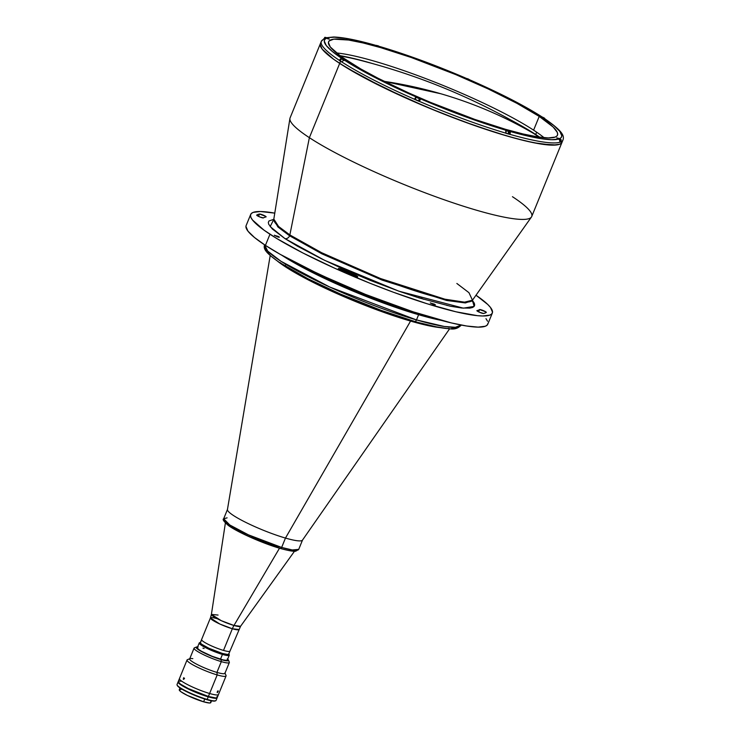 <?xml version="1.0" encoding="UTF-8"?>
<svg xmlns="http://www.w3.org/2000/svg" width="740" height="740" viewBox="0 0 740 740"><rect width="100%" height="100%" fill="white"/><g stroke="black" fill="none" stroke-linecap="round" stroke-linejoin="round"><path stroke-width="1.11" d="M440.874 93.767L384.19 81.344A637.085 508.13 -56.8 0 1 440.874 93.767L440.874 93.767A637.085 508.13 -56.8 0 1 533.66 133.478C504.597 116.541 473.665 103.304 440.874 93.767L440.874 93.767M538.988 137.103L533.66 133.478A125.227 17.89 22.2 0 0 521.552 126.059C470.918 96.82 417.277 74.934 360.63 60.393A125.227 17.89 22.2 0 0 340.456 56.083M535.714 134.504A128.066 18.297 22.2 0 0 510.776 119.963L535.714 134.504L536.657 132.192L535.714 134.504L539.728 137.205A128.066 18.297 22.2 0 0 535.714 134.504M372.599 63.575A128.066 18.297 22.2 0 0 339.854 55.639L353.23 58.395L372.599 63.575M472.379 300.32L474.155 306.397L463.379 308.154L398.805 291.153L324.582 260.323L284.937 238.585A4.051 3.228 123.2 0 0 289.599 235.783L321.937 253.848L382.09 280.09L446.608 300.459L465.368 302.947L472.286 300.542L465.368 302.947L446.608 300.459L382.09 280.09L321.937 253.848L289.599 235.783A4.051 3.228 -56.8 0 1 284.937 238.585L270.165 226.597L273.846 219.299L268.953 220.983L268.324 222.407L268.685 224.229L272.357 229.002L284.937 238.585L297.554 246.235L321.632 258.88L340.215 267.612L370.102 280.331L400.118 291.615L418.905 297.859L450.373 306.221L461.843 308.025L469.835 308.118L472.435 307.526L474.053 306.517L474.691 305.093L474.331 303.261L472.388 300.338M512.45 196.701A130.499 18.639 -157.8 0 1 531.431 217.042A130.499 18.639 -157.8 0 1 439.911 198.255A130.499 18.639 -157.8 0 1 309.375 137.677L339.688 63.4A130.499 18.639 22.2 0 0 472.175 124.681A130.499 18.639 22.2 0 0 562.048 142.219A130.499 18.639 -157.8 0 1 472.175 124.681A130.499 18.639 -157.8 0 1 339.688 63.4L309.375 137.677A130.499 18.639 -157.8 0 1 289.923 118.483L273.754 219.521L277.898 226.949L289.599 235.783L277.898 226.949L273.754 219.521L273.31 220.141M324.462 38.286L321.308 41.375A130.499 18.639 22.2 0 0 339.29 60.31L339.253 60.384A130.499 18.639 22.2 0 0 340.567 61.244A130.499 18.639 -157.8 0 1 339.253 60.384L340.483 60.736L339.29 60.31A130.499 18.639 -157.8 0 1 321.308 41.375L290.089 117.882A130.499 18.639 22.2 0 0 309.375 137.677L289.858 234.931L309.375 137.677A130.499 18.639 22.2 0 0 441.863 198.949A130.499 18.639 22.2 0 0 531.736 216.496L562.955 139.99A130.499 18.639 -157.8 0 1 560.985 141.83L560.957 141.904A130.499 18.639 -157.8 0 1 559.94 142.293L559.967 142.219A130.499 18.639 -157.8 0 1 510.036 134.375L509.999 134.449A130.499 18.639 -157.8 0 1 505.901 133.256L505.938 133.181A130.499 18.639 -157.8 0 1 419.303 101.334L419.275 101.408A130.499 18.639 -157.8 0 1 414.493 99.336L414.52 99.262A130.499 18.639 -157.8 0 1 341.945 62.049L341.917 62.123A130.499 18.639 -157.8 0 1 340.567 61.244L339.688 63.4A130.499 18.639 -157.8 0 1 320.401 43.605A130.499 18.639 22.2 0 0 339.688 63.4L363.174 77.182L404.521 97.449L439.579 112.36L474.775 125.597L507.085 136.021L525.631 140.952L540.931 144.032L556.554 144.957L559.597 144.263L561.494 143.07L562.243 141.405L561.494 143.07L559.597 144.263L552.401 145.151L533.725 142.728L516.724 138.704L496.818 132.922L463.221 121.443L427.72 107.513L382.719 87.2L346.635 67.766L333.721 59.32L339.688 63.4L340.567 61.244A130.499 18.639 22.2 0 0 341.917 62.123L341.945 62.049A130.499 18.639 22.2 0 0 414.52 99.262L415.899 96.848L420.727 98.883L419.275 101.408A130.499 18.639 22.2 0 1 414.493 99.336L415.899 96.848A128.066 18.297 -157.8 0 1 344.748 60.366L343.129 60.634L341.945 62.049L343.129 60.634L344.729 60.366L375.716 77.885L405.279 92.112L419.663 98.106L420.681 98.929L419.303 101.334A130.499 18.639 22.2 0 0 505.938 133.181L506.151 130.989L505.235 129.759L509.943 131.554L510.036 134.375L508.88 133.718M531.431 217.042L472.471 300.2L464.526 302.151L444.934 299.2L380.499 278.527L321.595 252.692L289.858 234.931A4.051 3.228 -56.8 0 1 289.599 235.783A4.051 3.228 123.2 0 0 289.858 234.931A107.319 15.327 22.2 0 1 273.865 219.142L278.545 226.449L289.858 234.931A107.319 15.327 22.2 0 0 397.204 284.752A107.319 15.327 22.2 0 0 472.471 300.2L468.957 292.679L456.858 283.466M265.586 216.293A3.645 0.518 -157.8 0 1 266.123 216.848A3.645 0.518 -157.8 0 1 266.012 216.922A117.938 16.844 22.2 0 0 263.403 217.912A117.938 16.844 -157.8 0 1 266.012 216.922L265.586 216.293L265.253 217.107L265.586 216.293A3.645 0.518 -157.8 0 0 262.228 214.711A3.645 0.518 -157.8 0 0 259.481 214.026L258.519 216.385L259.481 214.026L265.586 216.293M357.198 276.251A3.645 0.518 -157.8 0 1 357.735 276.806A3.645 0.518 -157.8 0 1 353.84 275.779A125.227 17.89 -157.8 0 1 340.835 270.137A3.645 0.518 -157.8 0 1 338.356 268.574A3.645 0.518 -157.8 0 1 342.629 269.767L342.222 270.748L342.629 269.767A117.938 16.844 22.2 0 0 354.867 275.077A117.938 16.844 -157.8 0 1 342.629 269.767L338.467 268.5L340.835 270.137A125.227 17.89 -157.8 0 0 353.84 275.779L357.198 276.862L357.735 276.769L357.198 276.251L356.957 276.825L357.198 276.251A3.645 0.518 -157.8 0 0 354.867 275.077L357.198 276.251M485.791 311.827A3.645 0.518 -157.8 0 1 486.328 312.373A3.645 0.518 -157.8 0 1 486.3 312.419A125.227 17.89 -157.8 0 1 483.525 313.473A3.645 0.518 -157.8 0 1 479.714 312.363A3.645 0.518 -157.8 0 1 476.884 310.643A3.645 0.518 -157.8 0 1 477.004 310.578L479.372 312.206L483.525 313.473A125.227 17.89 -157.8 0 0 486.3 312.419L485.791 311.827L485.338 312.928L485.791 311.827A3.645 0.518 -157.8 0 0 482.24 310.162A3.645 0.518 -157.8 0 0 479.613 309.579A117.938 16.844 -157.8 0 1 477.004 310.578A117.938 16.844 22.2 0 0 479.613 309.579L485.791 311.827M278.296 237.161L274.355 235.209L278.296 237.161L274.392 235.329L278.351 236.476L279.424 237.17L278.296 237.161M434.26 304.815L430.319 302.864L434.26 304.815L430.356 302.984L434.315 304.14L435.388 304.834L434.26 304.815M250.684 214.443L246.133 225.58A130.499 18.639 22.2 0 0 265.42 245.375A130.499 18.639 22.2 0 0 397.907 306.656A130.499 18.639 22.2 0 0 487.78 324.194L492.331 313.057A130.499 18.639 -157.8 0 1 402.458 295.51A130.499 18.639 -157.8 0 1 269.971 234.238L265.42 245.375L269.971 234.238A130.499 18.639 -157.8 0 1 250.684 214.443A130.499 18.639 -157.8 0 1 274.818 213.138L260.332 211.511L253.136 212.399L251.23 213.592L250.49 215.257L250.906 217.403L252.488 219.983L264.004 230.149L276.917 238.604L302.901 252.978L334.804 268.278L369.861 283.189L393.504 292.282L427.1 303.752L455.914 311.781L477.457 315.675L482.684 315.989L489.88 315.101L491.776 313.908L492.526 312.234L490.518 307.507L487.79 304.501L475.996 295.232A130.499 18.639 -157.8 0 1 492.331 313.057M282.403 255.633A106.181 15.17 22.2 0 0 441.41 320.401L410.256 312.197L363.682 295.464L317.423 274.993L294.446 262.931L281.921 255.319A106.181 15.17 22.2 0 0 282.403 255.633L282.403 255.633M415.057 312.502A106.181 15.17 -157.8 0 1 306.277 268.102L353.85 290.228L415.057 312.502M447.062 305.528L446.479 305.102M478.669 311.882L479.613 309.579L478.669 311.882M354.479 276.039L354.867 275.077L354.479 276.039M485.977 318.653L487.558 321.234M487.974 323.38L487.235 325.045L485.329 326.238L478.132 327.126L466.663 326.007L451.363 322.927L411.745 311.411L365.31 294.335L319.125 274.3L280.22 254.357L265.42 245.375L254.523 237.531L247.946 231.13L245.939 226.403M256.715 215.081A125.227 17.89 -157.8 0 1 259.481 214.026A125.227 17.89 -157.8 0 0 256.715 215.081L256.715 215.081A3.645 0.518 -157.8 0 0 256.678 215.118A3.645 0.518 -157.8 0 0 259.703 216.913A3.645 0.518 -157.8 0 0 263.403 217.912L259.546 216.848L256.715 215.081M320.207 44.428L322.205 49.155L333.721 59.32L322.205 49.155L320.207 44.428M218.06 615.06L211.399 614.394L221.279 620.675L233.97 625.476L279.498 548.211L233.97 625.476A15.762 2.248 22.2 0 0 240.565 626.29L233.97 625.476A16.215 9.5 -73.8 0 0 232.342 628.76L219.78 623.996L210.428 617.909A15.318 2.192 -157.8 0 1 216.876 618.64M210.428 617.909L211.399 614.394A15.762 2.248 22.2 0 0 218.883 619.547A15.762 2.248 22.2 0 0 233.97 625.476A16.215 9.5 106.2 0 0 232.342 628.76A15.318 2.192 -157.8 0 1 217.468 622.895A15.318 2.192 -157.8 0 1 210.428 617.909L200.374 642.542A15.318 2.192 22.2 0 0 200.374 642.801L201.585 639.832A15.318 2.192 -157.8 0 1 201.585 639.573A15.318 2.192 22.2 0 0 208.634 644.549A15.318 2.192 22.2 0 0 223.508 650.423L232.342 628.76L238.798 629.49A15.318 2.192 -157.8 0 1 232.342 628.76L223.508 650.423A15.318 2.192 22.2 0 0 229.955 651.145A15.318 2.192 -157.8 0 1 215.728 647.704A15.318 2.192 -157.8 0 1 201.585 639.832L200.374 642.801A15.318 2.192 22.2 0 0 214.517 650.673A15.318 2.192 22.2 0 0 228.743 654.123L229.955 651.145A15.318 2.192 -157.8 0 0 229.964 650.895M280.414 262.774L282.329 264.365M369.399 305.981L369.399 305.981C385.725 312.271 400.784 317.423 414.585 321.447A2.433 1.425 106.2 0 1 414.354 321.336A2.433 1.425 -73.8 0 0 414.604 321.456A2.433 1.425 -73.8 0 0 416.49 319.911A2.433 1.425 106.2 0 1 414.604 321.456C428.423 325.461 439.384 327.848 447.46 328.597M280.173 262.728A3.247 0.463 22.2 0 0 279.868 262.682L307.988 278.786L340.65 294.15L381.405 310.458L414.354 321.336M447.302 328.579L449.263 328.726M447.7 328.615L449.393 328.736M461.168 325.045L455.433 327.302L444.231 326.47L416.49 319.911A106.181 15.17 22.2 0 0 461.168 325.045M441.41 320.401A106.181 15.17 -157.8 0 1 418.609 314.713L416.49 319.911L418.609 314.713A106.181 15.17 -157.8 0 1 281.921 255.319M440.411 327.663A97.652 13.949 -157.8 0 1 410.561 321.077L285.474 538.073A40.524 5.79 22.2 0 0 302.457 540.163L449.633 328.754M270.202 255.531L227.439 509.555A40.524 5.79 22.2 0 0 246.642 522.81A40.524 5.79 22.2 0 0 285.474 538.073L410.561 321.077A97.652 13.949 -157.8 0 1 368.178 306.564L363.756 304.843A97.652 13.949 -157.8 0 1 286.519 267.529L284.114 265.947A97.652 13.949 -157.8 0 1 277.555 261.202M410.561 321.077A97.652 13.949 -157.8 0 1 368.178 306.564L368.696 305.546L368.178 306.564L363.756 304.843A97.652 13.949 -157.8 0 1 286.519 267.529A2.433 1.906 122.7 0 0 286.574 267.02A2.433 1.906 -57.3 0 1 286.519 267.529L284.114 265.947A2.433 1.97 123.8 0 0 284.16 265.531A2.433 1.97 -56.2 0 1 284.114 265.947M264.559 244.801A106.181 15.17 22.2 0 0 313.64 279.378A106.181 15.17 22.2 0 0 416.49 319.911L329.679 287.009L280.987 261.285L267.732 251.128L264.559 244.801M364.931 304.214L369.186 305.879M276.917 260.647L272.006 256.882M270.063 255.171L267.251 252.127M266.391 250.795L265.891 249.611M420.82 297.859L423.41 299.238M420.172 298.248L418.785 297.517M456.358 327.783L451.261 328.597M446.479 328.375L436.498 326.867L419.256 322.733M279.868 262.682L279.627 262.608C265.318 252.618 263.172 248.714 264.587 244.718M544.659 118.678L540.635 116.828L540.246 116.421L541.356 116.55L527.305 108.123L510.36 99.031L470.178 80.059L421.458 60.458L375.818 45.427M560.457 141.682L560.957 141.904A130.499 18.639 22.2 0 1 559.94 142.293L559.755 139.953L556.767 137.853L560.485 139.194M544.085 137.705A123.608 17.658 22.2 0 0 533.605 130.157L539.22 116.411A123.608 17.658 -157.8 0 1 557.488 135.161A123.608 17.658 -157.8 0 1 472.361 118.548A123.608 17.658 -157.8 0 1 346.866 60.504A123.608 17.658 -157.8 0 1 328.597 41.755A123.608 17.658 -157.8 0 1 413.725 58.368A123.608 17.658 -157.8 0 1 539.22 116.411L533.605 130.157A123.608 17.658 22.2 0 0 336.386 52.947M379.62 46.694L376.355 45.556M544.011 118.289L540.635 116.828L542.004 116.939M560.994 139.99L560.985 141.83A130.499 18.639 22.2 0 0 562.964 139.962M505.901 133.256L505.67 129.731L518.555 133.774L540.894 138.621L551.652 139.712L558.672 139.037A128.066 18.297 -157.8 0 1 509.712 131.35L510.313 132.58L510.036 134.375A130.499 18.639 22.2 0 0 559.967 142.219L559.459 139.583L556.767 137.871L559.69 138.648L561.262 137.455L561.817 135.846L559.838 131.406L553.825 125.486L543.993 118.28A128.066 18.297 -157.8 0 1 559.69 138.648L559.662 138.796M505.614 130.157A128.066 18.297 -157.8 0 1 420.681 98.919L464.628 116.458L505.614 130.157M326.433 38.295L324.888 37.416L325.757 37.425L329.263 39.1L327.413 37.879A128.066 18.297 -157.8 0 1 376.364 45.566L359.335 41.107L345.192 38.286L334.425 37.203L326.479 37.685L329.318 39.063L326.368 38.258L324.814 39.46L324.268 41.07L326.248 45.51L332.251 51.43L342.084 58.627L340.474 58.895L339.29 60.31L341.677 58.562L345.839 60.486L342.278 58.858L344.452 60.273L342.574 59.561L341.371 58.765L342.278 58.858L345.784 60.532L342.084 58.627A128.066 18.297 -157.8 0 1 326.386 38.267L323.787 38.767M328.893 39.1L326.386 38.267M541.338 116.541A128.066 18.297 -157.8 0 0 470.178 80.059L465.506 78.274M539.22 116.411L553.187 127.058L557.266 132.358L557.673 134.384L556.961 135.966L555.166 137.094L548.349 137.936L537.481 136.872L522.995 133.958L505.429 129.287L474.821 119.418L430.255 102.287L408.276 92.75L378.057 78.255L360.88 69.005L341.214 56.638L330.308 47.009L328.412 42.532L329.115 40.941L333.805 39.155L348.596 40.034L363.09 42.957L380.656 47.628L411.255 57.498L455.831 74.629L488.345 89.013L516.964 103.359L539.22 116.411M321.308 41.375A130.499 18.639 -157.8 0 1 323.278 39.544M379.324 46.851L380.453 46.75A128.066 18.297 -157.8 0 1 465.395 77.987L465.46 78.523M379.916 46.62L380.462 46.759M280.22 262.626L281.237 263.459M365.976 304.399L368.372 305.324L365.976 304.399M365.615 304.223L367.466 305.028M558.496 138.759L559.56 139.231M558.09 138.5L560.263 139.342L558.682 138.889M558.043 138.75L557.35 138.065L559.967 138.935L561.003 139.786L558.765 139.083M561.17 139.731L559.986 140.424L560.273 139.731L559.237 139.379M560.032 142.034L561.207 139.842M540.561 116.772L543.391 118.095M543.743 117.919L542.068 117.105L543.04 117.799M541.569 117.068L542.161 117.457M541.523 117.318L540.829 116.633L542.679 117.17L544.612 118.215L543.743 118.206M466.681 78.681L468.254 79.134L467.273 79.06M466.635 78.921L465.932 78.237L468.18 78.94L469.724 79.818L468.503 79.698M468.355 79.485L468.846 79.522M508.029 131.137L507.057 130.444L508.732 131.258M506.567 130.12L509.638 131.628L506.521 130.656L505.661 130.037L506.567 130.12M506.567 130.406L507.159 130.795M505.975 133.08L507.862 133.801L508.741 131.646L505.873 130.397M509.638 131.637L508.741 131.646L507.862 133.801L508.805 133.903L509.684 131.748M418.637 98.272L417.665 97.578L419.339 98.383M417.175 97.255L420.246 98.762L417.471 97.958L416.296 97.245L417.175 97.255M416.167 97.199L415.288 99.345L418.47 100.927L419.349 98.772L416.269 97.144M420.246 98.772L419.349 98.772L418.47 100.927L419.414 101.038L420.292 98.883M341.269 58.839L344.109 60.264M344.22 60.301L341.269 58.802L342.278 58.858L345.358 60.514M341.269 58.802L340.391 60.958L341.991 61.947M344.452 59.986L342.777 59.181L343.749 59.875M342.278 59.145L342.87 59.533M327.228 38.443L326.349 38.101M328.838 38.933L327.579 38.739M327.432 38.526L327.931 38.563M325.776 38.092L324.86 37.324M378.75 46.537L377.779 45.843L379.454 46.648M377.243 46.047L376.42 45.381L378.399 45.908L380.332 46.953L379.111 46.833M377.289 45.806L377.881 46.194M228.827 653.91A15.401 2.201 -157.8 0 1 222.333 653.42L208.911 648.259L201.872 644.364L200.512 643.162L200.586 642.274L199.532 642.699A16.215 2.312 22.2 0 0 205.776 647.759A16.215 2.312 22.2 0 0 222.435 654.428L222.333 653.42A15.401 2.201 -157.8 0 1 206.756 647.204A15.401 2.201 -157.8 0 1 200.466 642.329M226.967 660.82L229.271 655.196A16.215 2.312 -157.8 0 1 222.435 654.428L220.492 659.201L222.435 654.428A16.215 2.312 -157.8 0 1 206.701 648.221A16.215 2.312 -157.8 0 1 199.245 642.949L197.293 647.722M222.333 653.42L227.679 654.493L228.79 653.799L229.233 654.826A16.215 2.312 22.2 0 1 222.435 654.428L222.333 653.42M281.644 547.443L285.474 538.073L281.644 547.443L248.409 534.835L229.826 525.002L223.674 518.749A40.524 5.79 22.2 0 0 242.294 531.93A40.524 5.79 22.2 0 0 281.644 547.443A1.619 0.953 106.2 0 1 280.386 548.47A1.619 0.953 -73.8 0 0 281.644 547.443A40.524 5.79 22.2 0 0 298.72 549.376L292.282 549.959L281.644 547.443M224.562 520.858L230.529 526.88L248.372 536.315L280.22 548.396A1.619 0.953 -73.8 0 0 280.386 548.47A1.619 0.953 106.2 0 1 280.22 548.396M227.495 509.37L223.674 518.749L227.097 517.852M283.096 549.2L285.751 549.866M288.165 550.394L290.311 550.782M293.734 551.115L296.444 550.495M224.507 521.09L225.922 523.393M230.316 526.751L240.13 532.337L256.558 539.895M263.634 542.735L277.158 547.471M288.461 538.905L285.474 538.073A40.524 5.79 -157.8 0 0 302.54 539.996L298.72 549.376L295.778 551.18C295.297 551.254 293.04 551.966 280.377 548.47C263.366 543.632 237.716 532.328 228.392 525.502C223.832 521.598 222.259 519.351 223.674 518.749M209.605 693.491A21.072 3.006 -157.8 0 1 189.144 685.425A21.072 3.006 -157.8 0 1 179.459 678.571A21.072 3.006 22.2 0 0 189.144 685.425A21.072 3.006 22.2 0 0 209.605 693.491L208.393 696.46L209.605 693.491A21.072 3.006 22.2 0 0 218.485 694.49A21.072 3.006 -157.8 0 1 209.605 693.491L217.19 674.926L209.605 693.491M178.22 681.67L180.394 684.074L188.312 688.579L208.393 696.46A21.072 3.006 22.2 0 0 217.273 697.469L226.061 675.925A21.072 3.006 -157.8 0 1 217.19 674.926A21.072 3.006 -157.8 0 1 196.72 666.851A21.072 3.006 -157.8 0 1 187.035 659.997L178.248 681.54A21.072 3.006 22.2 0 0 187.932 688.394A21.072 3.006 22.2 0 0 208.393 696.46L215.71 697.94L217.181 697.598L216.977 696.571M180.005 687.96L179.274 689.754A17.02 2.433 22.2 0 0 187.09 695.295A17.02 2.433 22.2 0 0 203.62 701.807L204.749 699.041L203.62 701.807L209.531 703L210.715 702.732L210.558 701.89M181.208 689.412L179.987 689.403M179.246 689.865L181.004 691.808L187.396 695.443L203.62 701.807A17.02 2.433 22.2 0 0 210.789 702.621L211.52 700.826M181.661 681.244L179.136 681.096M217.246 692.659L218.143 690.846L217.246 692.659M178.1 681.91L177.036 684.509A21.072 3.006 22.2 0 0 186.721 691.364A21.072 3.006 22.2 0 0 207.181 699.43L208.245 696.83A21.072 3.006 -157.8 0 1 187.784 688.764A21.072 3.006 -157.8 0 1 178.1 681.91A21.072 3.006 -157.8 0 1 178.21 681.744M177.295 685.499L180.31 688.172L188.82 692.751L206.83 699.67A20.665 2.951 22.2 0 0 215.174 700.965L215.692 700.752A21.072 3.006 -157.8 0 1 207.181 699.43A21.072 3.006 -157.8 0 1 177.073 685L177.295 685.508A20.665 2.951 22.2 0 0 206.83 699.67L213.176 701.067L215.442 700.789M217.079 697.357L217.033 697.977L215.562 698.31L211.242 697.626L195.425 692.233L181.208 685.111L178.386 682.807L178.488 681.577M217.153 697.635A21.072 3.006 -157.8 0 1 217.116 697.838A21.072 3.006 -157.8 0 1 208.245 696.83L207.181 699.43A21.072 3.006 22.2 0 0 216.062 700.438L217.116 697.838M178.322 681.568L178.174 681.938A20.997 2.997 22.2 0 0 203.297 695.23L203.445 694.869M212.436 697.496L212.288 697.848A20.997 2.997 22.2 0 0 217.042 697.802L217.199 697.432M184.51 678.524L183.409 679.413L183.797 677.683L184.473 678.719L183.335 679.302L183.797 677.683L184.51 678.524M184.501 678.571L183.381 678.238L184.501 678.571M218.087 691.771L217.375 691.428L218.087 691.771L217.172 692.594L217.643 691.068L218.198 690.901L218.087 691.771M227.661 659.127A17.427 2.488 -157.8 0 1 228.41 660.034L227.152 660.829L221.103 659.608A17.427 2.488 -157.8 0 1 203.195 652.43A17.427 2.488 -157.8 0 1 196.479 647.001L194.398 647.851A19.046 2.72 22.2 0 0 201.743 653.79A19.046 2.72 22.2 0 0 221.316 661.625A19.046 2.72 -157.8 0 1 202.816 654.336A19.046 2.72 -157.8 0 1 194.065 648.138L189.671 658.905A19.046 2.72 22.2 0 0 198.422 665.103A19.046 2.72 22.2 0 0 216.922 672.401A19.046 2.72 -157.8 0 1 197.34 664.557A19.046 2.72 -157.8 0 1 190.004 658.619L187.405 659.682A21.072 3.006 22.2 0 0 195.526 666.25A21.072 3.006 22.2 0 0 217.19 674.926A21.072 3.006 22.2 0 0 226.024 675.435L224.904 672.864A19.046 2.72 -157.8 0 1 216.922 672.401L217.19 674.926L216.922 672.401A19.046 2.72 22.2 0 0 224.942 673.298L229.335 662.531A19.046 2.72 -157.8 0 1 221.316 661.625L216.922 672.401L221.316 661.625A19.046 2.72 22.2 0 0 229.298 662.096L228.41 660.034A17.427 2.488 -157.8 0 1 221.103 659.608L221.316 661.625L221.103 659.608L210.502 655.797L200.725 651.107L196.415 648.009L196.498 646.991L198.163 646.917M227.319 658.841L228.41 660.043M204.129 648.499L202.927 648.157M197.367 647.62L198.339 649.211L201.53 651.302L212.103 656.269L222.796 659.812L226.116 660.339L227.337 659.877M196.479 647.001A17.427 2.488 -157.8 0 1 197.645 646.88M190.004 658.619A19.046 2.72 -157.8 0 1 192.835 658.655M472.471 300.2L472.175 301.3L471.926 300.764M294.483 551.254L240.565 626.29L229.955 651.145M225.376 523.06L211.399 614.394M285.871 264.346L285.529 265.197M461.205 324.962C458.338 328.403 454.388 329.661 449.337 328.736M364.589 304.112C330.012 290.33 302.512 277.028 282.097 264.226M562.955 139.99C564.546 135.809 562.548 131.063 544.427 118.483M376.133 45.464C357.429 40.127 343.277 37.305 333.657 37L325.776 37.786M541.745 116.735C524.013 105.441 500.185 93.222 470.233 80.059M465.46 77.987C435.092 64.991 406.686 54.547 380.24 46.657M449.171 328.458L447.848 328.43M544.686 118.409L541.56 116.781M324.749 37.37L324.351 38.341"/></g></svg>
